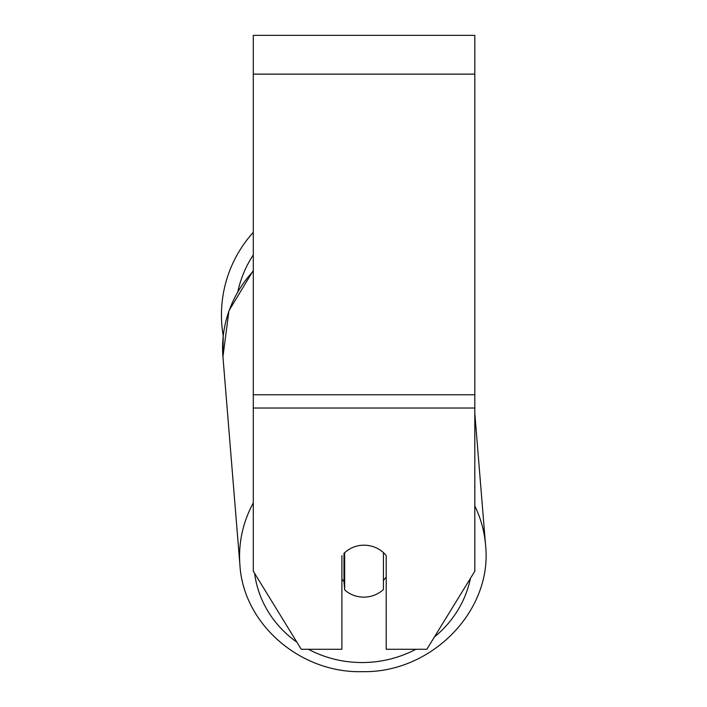 <?xml version="1.0" encoding="UTF-8"?>
<svg xmlns="http://www.w3.org/2000/svg" width="707" height="707" viewBox="0 0 707 707"><rect width="100%" height="100%" fill="white"/><g stroke="black" fill="none" stroke-linecap="round" stroke-linejoin="round"><path stroke-width="1.06" d="M383.424 552.618L383.424 589.514A27.688 26.009 -4.7 0 1 364.052 597.141A27.688 26.009 -4.7 0 1 344.671 589.885L344.663 552.635M341.905 579.254A27.688 26.009 -4.7 0 0 343.973 581.366L344.671 589.885M344.671 552.724A27.688 26.009 -4.7 0 1 354.225 546.891A27.688 26.018 0 0 1 386.208 555.605L386.208 649.273L426.851 649.273L474.812 571.212L474.812 408.027L253.292 408.027L253.292 571.212L301.253 649.273L341.905 649.273L341.905 555.605M386.208 577.062A27.688 26.009 -4.7 0 1 383.424 580.323M343.973 581.366L343.973 553.289M474.812 408.027L474.812 35.35L253.292 35.35L253.292 408.027M253.292 271.135A123.221 115.745 -4.7 0 0 222.944 356.77L223.226 335.843A123.221 123.221 0 0 1 253.292 232.356M253.292 502.942A123.221 115.745 175.3 0 0 239.92 565.043C243.358 624.334 300.722 673.63 362.868 671.65C431.836 672.905 492.814 610.556 485.55 545.009A123.221 115.745 175.3 0 0 474.812 505.938M415.893 649.273A109.373 102.736 -4.7 0 1 363.124 662.539A109.373 102.736 -4.7 0 1 308.42 649.273M296.887 642.168A109.373 102.736 -4.7 0 1 254.608 573.35M470.455 578.317A109.373 102.736 -4.7 0 1 434.372 637.034M474.812 74.12L253.292 74.12M474.812 394.771L253.292 394.771M253.292 254.909A109.373 109.373 0 0 0 237.888 291.346M253.292 270.472L228.935 310.744L222.944 356.77L239.92 565.043C243.367 624.334 300.722 673.63 362.868 671.65C431.836 672.905 492.814 610.556 485.55 545.009L474.812 413.383"/></g></svg>

